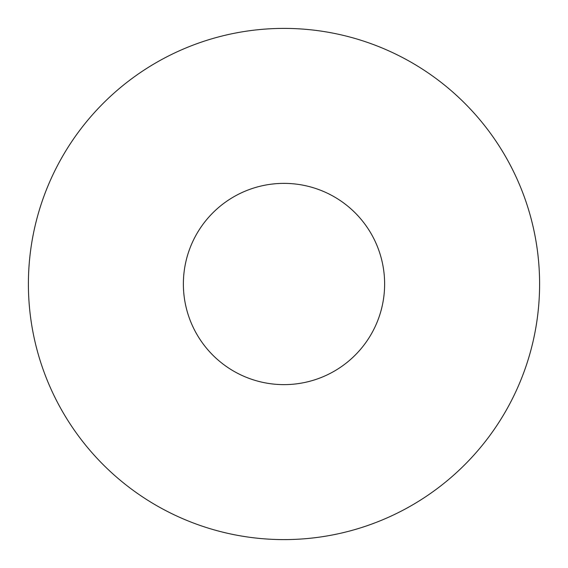 <?xml version="1.0" encoding="UTF-8"?>
<svg xmlns="http://www.w3.org/2000/svg" width="568" height="568" viewBox="0 0 568 568"><rect width="100%" height="100%" fill="white"/><g stroke="black" fill="none" stroke-linecap="round" stroke-linejoin="round"><path stroke-width="0.85" d="M539.6 284A255.6 255.6 0 0 1 284 539.6A255.6 255.6 0 0 1 28.4 284A255.6 255.6 0 0 1 284 28.4A255.6 255.6 0 0 1 539.6 284M183.372 284A100.628 100.628 0 0 1 284 183.372A100.628 100.628 0 0 1 384.628 284A100.628 100.628 0 0 1 284 384.628A100.628 100.628 0 0 1 183.372 284"/></g></svg>
